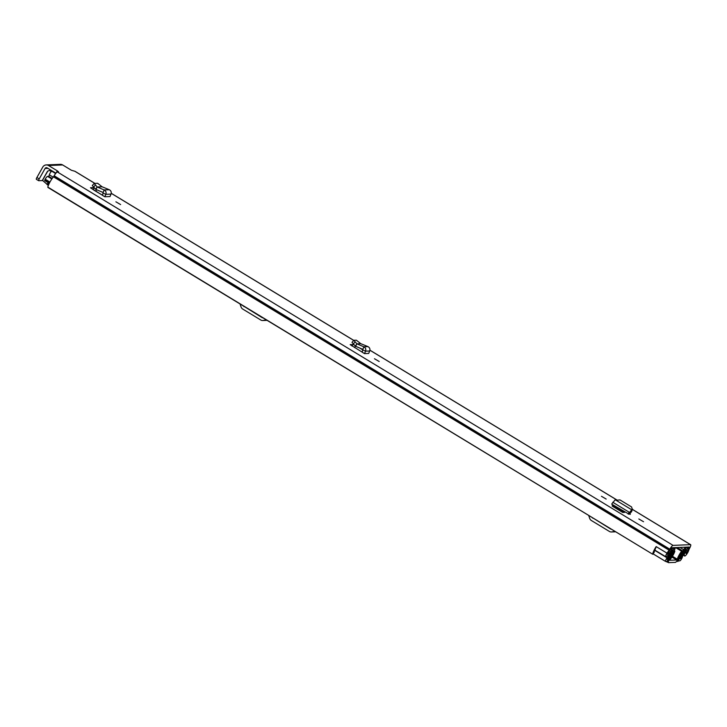 <?xml version="1.0" encoding="UTF-8"?>
<svg xmlns="http://www.w3.org/2000/svg" width="727" height="727" viewBox="0 0 727 727"><rect width="100%" height="100%" fill="white"/><g stroke="black" fill="none" stroke-linecap="round" stroke-linejoin="round"><path stroke-width="1.09" d="M379.185 361.492L374.478 358.747L379.185 361.492M90.521 187.82L104.824 196.763L110.004 196.554L111.031 194.109C111.613 192.164 111.031 190.701 109.286 189.729L102.107 186.794L97.654 183.295L94.156 183.44L92.302 185.503L95.61 189.229L97.136 187.066M93.892 187.566L90.521 187.739M601.465 496.305L606.173 499.058L601.465 496.305M638.833 518.969L643.54 521.722L638.833 518.969M628.882 512.526L630.409 513.88L628.955 514.125L630.254 512.117L630.654 512.544L630.109 512.217L630.673 512.562M628.237 514.162L631.708 509.772L615.196 499.758L611.671 504.111L628.955 514.125M56.07 173.008L57.297 170.836L48.527 165.52A4.353 4.198 -92.3 0 0 42.784 167.074L36.895 177.506L39.203 178.906L45.083 168.464L47.927 168.355M57.297 170.836L58.587 171.899L57.406 171.981A4.353 0.954 121.2 0 0 54.152 175.78L53.48 176.834A8.07 1.772 121.2 0 0 47.837 187.121L652.728 554.256L654.146 552.393A5.307 1.163 121.2 0 1 655.054 549.757M656.372 546.713A3.826 0.836 121.2 0 0 655.163 550.33L665.796 556.773A3.826 0.836 121.2 0 1 667.013 553.147L666.977 553.147A8.07 1.772 -58.8 0 1 669.14 550.23L669.812 549.176A4.353 0.954 -58.8 0 1 673.057 545.377L690.505 544.668A4.353 0.954 -58.8 0 1 690.65 544.696A4.353 0.954 -58.8 0 1 689.532 548.376L689.014 549.421A8.07 1.772 -58.8 0 1 687.906 552.302L687.878 552.302A3.826 0.836 121.2 0 1 684.807 556.037A3.826 0.836 121.2 0 1 684.68 556.01A3.826 0.836 121.2 0 1 684.57 555.846L684.152 554.265L685.661 552.02L686.143 553.656L687.133 552.329L685.534 551.357M46.237 164.92L60.359 164.347A4.353 4.198 87.7 0 1 62.649 164.947L71.419 170.263L74.854 171.263L94.864 183.404M624.466 512.39L612.588 505.192L624.466 512.39L622.748 512.462L623.212 511.635M612.588 505.192L612.125 506.019L622.748 512.462M115.902 201.815L120.609 204.569L115.902 201.815M350.223 344.671L364.527 353.613L368.68 353.449L369.707 350.996C370.297 349.051 369.716 347.588 367.971 346.625L360.783 343.68L356.339 340.181L353.858 340.281L352.004 342.353L355.312 346.079L356.893 343.835L360.783 343.68M353.822 344.643L350.223 344.58M363.109 350.069L359.783 348.051M93.774 190.065L102.552 195.236M45.083 168.464A1.59 1.536 -92.3 0 1 47.182 167.901L55.906 173.19M665.796 556.773A3.826 0.836 121.2 0 0 665.914 556.809A3.826 0.836 121.2 0 0 666.377 556.591L668.64 554.892L669.649 552.674L667.259 554.428L667.749 553.12A5.307 1.163 -58.8 0 1 668.704 551.884A3.826 0.836 121.2 0 0 670.303 549.548L671.721 547.758L689.169 547.049L688.578 548.803A3.826 0.836 121.2 0 0 687.56 551.121A5.307 1.163 -58.8 0 1 687.133 552.329M666.977 553.147L656.172 546.595A8.07 1.772 121.2 0 0 652.692 553.965M38.604 180.641L36.423 179.315A2.126 0.463 -58.8 0 1 36.35 179.305A2.126 0.463 -58.8 0 1 36.895 177.506M39.203 178.906A2.126 0.463 121.2 0 0 38.649 180.696A2.126 0.463 121.2 0 0 38.722 180.714L42.62 180.56M668.586 552.02L669.649 552.674M628.573 513.08L630.109 514.425M631.663 510.872L631.708 509.772L629.891 512.535L629.328 512.299L612.788 502.266M632.081 510.172L630.654 512.544M631.99 510.118L631.154 512.217L632.663 509.209L632.363 509.7L631.599 506.973L619.967 499.912L616.069 500.285M632.008 510.1L631.636 511.672M94.156 183.44L97.191 186.993L95.919 189.438L103.143 192.501L102.507 195.363L104.824 196.763M102.107 186.794L97.191 186.993L104.134 189.938L103.143 192.501M109.286 189.729L104.134 189.938C105.869 190.91 106.442 192.373 105.86 194.318L104.942 196.472M356.839 343.916L355.621 346.279L362.846 349.351L362.21 352.204L364.527 353.613M353.858 340.281L356.884 343.835L363.836 346.788L362.846 349.351M354.649 347.624L355.312 346.079M367.971 346.625L363.836 346.788C365.572 347.76 366.144 349.214 365.563 351.168L364.645 353.322M669.776 560.253L670.14 559.508A7.27 1.599 -58.8 0 0 674.774 551.529L673.556 552.42A4.516 0.991 -58.8 0 1 670.521 557.909A3.29 0.727 121.2 0 0 668.722 560.79A3.29 0.727 121.2 0 0 668.358 562.625A3.29 0.727 121.2 0 0 668.467 562.653L675.392 562.371A3.29 0.727 121.2 0 0 677.137 560.635A3.29 0.727 121.2 0 0 678.709 557.573A4.516 0.991 -58.8 0 1 681.862 552.084L682.326 550.684L681.617 551.248L675.592 547.595M669.812 560.272L676.728 559.99L677.264 559.217A7.27 1.599 -58.8 0 1 681.617 551.248M611.416 531.973A3.826 3.69 -92.3 0 0 611.889 531.919L615.624 531.773A3.826 3.69 87.7 0 1 615.151 531.819L611.416 531.973A3.826 3.69 -92.3 0 1 609.399 531.446L591.36 520.505A3.826 3.69 -92.3 0 1 589.742 518.496L588.67 515.398M615.006 531.373L611.889 531.919M611.18 529.047L610.744 529.065A1.063 1.027 -92.3 0 0 611.425 529.201M610.744 529.065L593.141 518.106M592.26 517.579A1.063 1.027 -92.3 0 0 592.705 518.124M262.765 320.516A3.826 3.69 -92.3 0 0 263.229 320.462L266.973 320.307A3.826 3.69 87.7 0 1 266.5 320.362L262.765 320.516A3.826 3.69 -92.3 0 1 260.748 319.989L242.709 309.048A3.826 3.69 -92.3 0 1 241.091 307.03L240.019 303.941M266.355 319.916L263.229 320.462M262.529 317.59L262.093 317.608A1.063 1.027 -92.3 0 0 262.774 317.744M262.093 317.608L244.481 306.649M243.6 306.112A1.063 1.027 -92.3 0 0 244.045 306.667M667.05 558.945L667.759 559.372L666.786 559.263A7.543 1.654 -58.8 0 0 671.875 550.23L673.029 550.03L674.165 548.013L673.12 548.058A2.445 0.536 121.2 0 0 671.812 549.367A2.445 0.536 121.2 0 0 670.648 551.648A5.198 1.145 -58.8 0 1 667.141 557.882A2.445 0.536 121.2 0 0 665.787 560.026A2.445 0.536 121.2 0 0 665.505 561.408A2.445 0.536 121.2 0 0 665.587 561.426L666.623 561.389A2.445 0.536 121.2 0 0 667.949 560.054A2.445 0.536 121.2 0 0 669.104 557.763A4.407 0.972 -58.8 0 1 672.157 552.338A2.445 0.536 121.2 0 0 673.202 550.821L668.758 558.663M667.759 559.372L667.868 559.217A6.743 1.481 -58.8 0 1 672.548 550.912L672.848 550.394A2.763 0.609 -58.8 0 1 674.91 547.985L674.392 547.649M684.162 549.821L684.08 550.384A2.445 0.536 121.2 0 0 683.425 551.875A4.407 0.972 -58.8 0 1 680.363 557.3A2.445 0.536 121.2 0 0 678.991 559.463A2.445 0.536 121.2 0 0 678.7 560.871A2.445 0.536 121.2 0 0 678.782 560.89L679.818 560.853A2.445 0.536 121.2 0 0 681.126 559.545A2.445 0.536 121.2 0 0 682.289 557.264A5.198 1.145 -58.8 0 1 685.797 551.03A2.445 0.536 121.2 0 0 687.151 548.876A2.445 0.536 121.2 0 0 687.433 547.495A2.445 0.536 121.2 0 0 687.351 547.476L686.306 547.522L685.17 549.539L686.152 549.648A7.543 1.654 -58.8 0 0 681.063 558.681L679.981 558.727A6.743 1.481 -58.8 0 0 684.661 550.421L684.943 549.903A2.763 0.609 -58.8 0 0 685.652 547.567A2.763 0.609 -58.8 0 0 685.561 547.549L685.525 547.549A2.654 0.582 121.2 0 0 683.653 549.667L678.555 558.327A2.863 0.627 121.2 0 0 677.664 560.281L677.828 561.517L678.355 560.908L679.063 558.472L684.334 549.93M52.608 171.19L51.799 171.218A2.445 0.536 121.2 0 0 50.481 172.526A2.445 0.536 121.2 0 0 49.327 174.807A5.198 1.145 -58.8 0 1 48.745 176.361L52.208 178.46M665.987 561.417L666.895 561.962L668.495 560.653A2.863 0.627 121.2 0 0 669.821 558.681L674.456 550.048A2.654 0.582 121.2 0 0 675.038 548.004A2.654 0.582 121.2 0 0 674.947 547.985L674.356 547.649M673.62 547.676L674.165 548.013M44.665 180.541L49.272 183.34L44.665 180.541L45.192 179.187A3.181 0.7 -58.8 0 1 47.573 176.407L48.745 176.361M685.752 547.186L686.306 547.522M677.828 561.517L676.91 560.962M666.895 561.962L669.113 558.881M51.154 171.681L49.745 170.409L47.828 171.036L42.411 180.314L48.364 185.385M42.52 180.46L47.4 171.517M51.426 171.427L49.745 170.409M62.649 164.947L48.527 165.52M57.406 171.981L673.057 545.377M111.249 193.346L353.722 340.409M369.925 350.232L616.605 499.84M632.545 509.509L690.505 544.668M683.207 555.019L684.57 555.846M686.306 550.357L687.56 551.121M687.442 548.113L688.578 548.803M687.506 547.613L688.805 548.403M53.48 176.834L669.14 550.23M53.925 176.179L669.585 549.576M54.152 175.78L669.812 549.176M615.224 499.776L631.654 509.736M94.183 187.848L92.938 189.556M95.71 191.083L96.682 189.756M95.31 185.167L93.51 187.202M111.031 194.109L105.86 194.318L103.416 193.209M353.086 344.434L351.95 345.988M355.012 342.017L353.213 344.053M369.707 350.996L365.563 351.168L363.118 350.06M671.921 557.073L676.728 559.99M672.43 556.282L677.264 559.217M685.016 547.213L685.561 547.549M684.97 547.213L685.525 547.549M49.327 174.807L53.207 177.161M669.449 550.912L670.648 551.648M654.773 550.375L667.141 557.882M679.945 547.422L683.653 549.667M51.799 171.218L55.625 173.544M672.566 547.722L673.12 548.058M653.228 553.938L665.45 561.353M686.797 547.14L687.351 547.476M667.168 558.79L667.868 559.217M671.803 550.466L672.548 550.912M671.83 550.394L672.584 550.848M672.293 550.057L672.848 550.394M680.363 558.263L681.063 558.681M680.245 558.409L680.954 558.836M44.938 179.642L49.681 182.522M45.192 179.187L49.936 182.068M47.573 176.407L51.835 178.987M48.1 182.631L47.028 184.522M47.573 184.912L48.664 182.968M683.171 555.092L684.68 556.01M47.873 187.402L652.728 554.256M74.99 171.299L94.946 183.404M111.258 193.291L353.758 340.372M369.934 350.187L616.641 499.812M632.563 509.473L690.65 544.696M36.35 179.305L38.649 180.696M674.165 550.603L674.801 550.993M677.128 547.54L682.326 550.684M667.077 561.853L668.358 562.625M653.209 553.956L665.505 561.408M686.842 547.14L687.433 547.495M685.061 547.213L685.652 547.567M674.447 547.649L675.038 548.004M42.411 180.314L47.473 171.327"/></g></svg>
